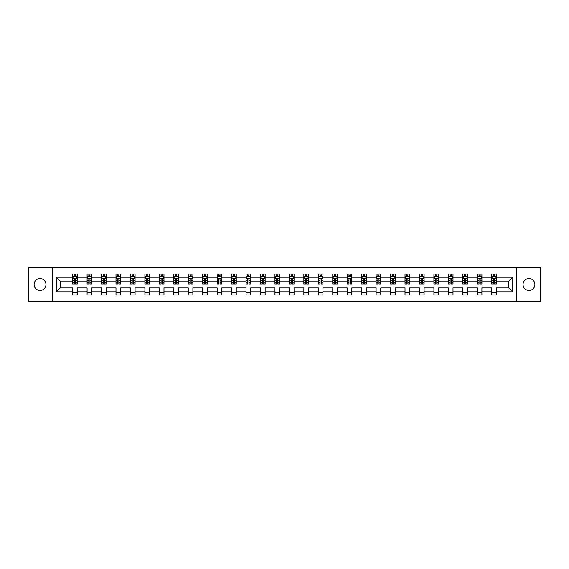 <?xml version="1.0" encoding="UTF-8"?>
<svg xmlns="http://www.w3.org/2000/svg" width="569" height="569" viewBox="0 0 569 569"><rect width="100%" height="100%" fill="white"/><g stroke="black" fill="none" stroke-linecap="round" stroke-linejoin="round"><path stroke-width="0.85" d="M528.971 278.568A5.932 5.932 0 0 0 523.039 284.5A5.932 5.932 0 0 0 528.971 290.432A5.932 5.932 0 0 0 534.896 284.5A5.932 5.932 0 0 0 528.971 278.568M40.029 278.568A5.932 5.932 0 0 0 34.104 284.5A5.932 5.932 0 0 0 40.029 290.432A5.932 5.932 0 0 0 45.961 284.5A5.932 5.932 0 0 0 40.029 278.568M516.325 301.641L540.55 301.641L540.55 267.359L516.325 267.359L516.325 301.641L52.675 301.641L52.675 267.359L28.45 267.359L28.45 301.641L52.675 301.641M496.36 291.819L496.36 287.928L508.871 287.928L512.761 291.819L496.36 291.819L496.36 294.92L491.73 294.92L491.73 291.819L481.907 291.819L481.907 294.92L477.277 294.92L477.277 291.819L467.462 291.819L467.462 294.92L462.825 294.92L462.825 291.819L453.009 291.819L453.009 294.92L448.379 294.92L448.379 291.819L438.557 291.819L438.557 294.92L433.927 294.92L433.927 291.819L424.104 291.819L424.104 294.92L419.474 294.92L419.474 291.819L409.652 291.819L409.652 294.92L405.021 294.92L405.021 291.819L395.199 291.819L395.199 294.92L390.569 294.92L390.569 291.819L380.753 291.819L380.753 294.92L376.116 294.92L376.116 291.819L366.301 291.819L366.301 294.92L361.664 294.92L361.664 291.819L351.848 291.819L351.848 294.92L347.218 294.92L347.218 291.819L337.396 291.819L337.396 294.92L332.765 294.92L332.765 291.819L322.943 291.819L322.943 294.92L318.313 294.92L318.313 291.819L308.49 291.819L308.49 294.92L303.86 294.92L303.86 291.819L294.045 291.819L294.045 294.92L289.408 294.92L289.408 291.819L279.592 291.819L279.592 294.92L274.955 294.92L274.955 291.819L265.14 291.819L265.14 294.92L260.51 294.92L260.51 291.819L250.687 291.819L250.687 294.92L246.057 294.92L246.057 291.819L236.235 291.819L236.235 294.92L231.604 294.92L231.604 291.819L221.782 291.819L221.782 294.92L217.152 294.92L217.152 291.819L207.336 291.819L207.336 294.92L202.699 294.92L202.699 291.819L192.884 291.819L192.884 294.92L188.247 294.92L188.247 291.819L178.431 291.819L178.431 294.92L173.801 294.92L173.801 291.819L163.979 291.819L163.979 294.92L159.348 294.92L159.348 291.819L149.526 291.819L149.526 294.92L144.896 294.92L144.896 291.819L135.073 291.819L135.073 294.92L130.443 294.92L130.443 291.819L120.621 291.819L120.621 294.92L115.991 294.92L115.991 291.819L106.175 291.819L106.175 294.92L101.538 294.92L101.538 291.819L91.723 291.819L91.723 294.92L87.093 294.92L87.093 291.819L77.27 291.819L77.27 294.92L72.64 294.92L72.64 291.819L56.239 291.819L56.239 277.181L72.64 277.181L72.64 274.08L77.27 274.08L77.27 277.181L87.093 277.181L87.093 274.08L91.723 274.08L91.723 277.181L101.538 277.181L101.538 274.08L106.175 274.08L106.175 277.181L115.991 277.181L115.991 274.08L120.621 274.08L120.621 277.181L130.443 277.181L130.443 274.08L135.073 274.08L135.073 277.181L144.896 277.181L144.896 274.08L149.526 274.08L149.526 277.181L159.348 277.181L159.348 274.08L163.979 274.08L163.979 277.181L173.801 277.181L173.801 274.08L178.431 274.08L178.431 277.181L188.247 277.181L188.247 274.08L192.884 274.08L192.884 277.181L202.699 277.181L202.699 274.08L207.336 274.08L207.336 277.181L217.152 277.181L217.152 274.08L221.782 274.08L221.782 277.181L231.604 277.181L231.604 274.08L236.235 274.08L236.235 277.181L246.057 277.181L246.057 274.08L250.687 274.08L250.687 277.181L260.51 277.181L260.51 274.08L265.14 274.08L265.14 277.181L274.955 277.181L274.955 274.08L279.592 274.08L279.592 277.181L289.408 277.181L289.408 274.08L294.045 274.08L294.045 277.181L303.86 277.181L303.86 274.08L308.49 274.08L308.49 277.181L318.313 277.181L318.313 274.08L322.943 274.08L322.943 277.181L332.765 277.181L332.765 274.08L337.396 274.08L337.396 277.181L347.218 277.181L347.218 274.08L351.848 274.08L351.848 277.181L361.664 277.181L361.664 274.08L366.301 274.08L366.301 277.181L376.116 277.181L376.116 274.08L380.753 274.08L380.753 277.181L390.569 277.181L390.569 274.08L395.199 274.08L395.199 277.181L405.021 277.181L405.021 274.08L409.652 274.08L409.652 277.181L419.474 277.181L419.474 274.08L424.104 274.08L424.104 277.181L433.927 277.181L433.927 274.08L438.557 274.08L438.557 277.181L448.379 277.181L448.379 274.08L453.009 274.08L453.009 277.181L462.825 277.181L462.825 274.08L467.462 274.08L467.462 277.181L477.277 277.181L477.277 274.08L481.907 274.08L481.907 277.181L491.73 277.181L491.73 274.08L496.36 274.08L496.36 277.181L512.761 277.181L512.761 291.819M516.325 267.359L52.675 267.359M491.73 277.181L491.73 281.072L481.907 281.072L481.907 277.181M481.907 291.819L481.907 287.928L491.73 287.928L491.73 291.819M477.277 277.181L477.277 281.072L467.462 281.072L467.462 277.181M467.462 291.819L467.462 287.928L477.277 287.928L477.277 291.819M462.825 277.181L462.825 281.072L453.009 281.072L453.009 277.181M453.009 291.819L453.009 287.928L462.825 287.928L462.825 291.819M448.379 277.181L448.379 281.072L438.557 281.072L438.557 277.181M438.557 291.819L438.557 287.928L448.379 287.928L448.379 291.819M433.927 277.181L433.927 281.072L424.104 281.072L424.104 277.181M424.104 291.819L424.104 287.928L433.927 287.928L433.927 291.819M419.474 277.181L419.474 281.072L409.652 281.072L409.652 277.181M409.652 291.819L409.652 287.928L419.474 287.928L419.474 291.819M405.021 277.181L405.021 281.072L395.199 281.072L395.199 277.181M395.199 291.819L395.199 287.928L405.021 287.928L405.021 291.819M390.569 277.181L390.569 281.072L380.753 281.072L380.753 277.181M380.753 291.819L380.753 287.928L390.569 287.928L390.569 291.819M376.116 277.181L376.116 281.072L366.301 281.072L366.301 277.181M366.301 291.819L366.301 287.928L376.116 287.928L376.116 291.819M361.664 277.181L361.664 281.072L351.848 281.072L351.848 277.181M351.848 291.819L351.848 287.928L361.664 287.928L361.664 291.819M347.218 277.181L347.218 281.072L337.396 281.072L337.396 277.181M337.396 291.819L337.396 287.928L347.218 287.928L347.218 291.819M332.765 277.181L332.765 281.072L322.943 281.072L322.943 277.181M322.943 291.819L322.943 287.928L332.765 287.928L332.765 291.819M318.313 277.181L318.313 281.072L308.49 281.072L308.49 277.181M308.49 291.819L308.49 287.928L318.313 287.928L318.313 291.819M303.86 277.181L303.86 281.072L294.045 281.072L294.045 277.181M294.045 291.819L294.045 287.928L303.86 287.928L303.86 291.819M289.408 277.181L289.408 281.072L279.592 281.072L279.592 277.181M279.592 291.819L279.592 287.928L289.408 287.928L289.408 291.819M274.955 277.181L274.955 281.072L265.14 281.072L265.14 277.181M265.14 291.819L265.14 287.928L274.955 287.928L274.955 291.819M260.51 277.181L260.51 281.072L250.687 281.072L250.687 277.181M250.687 291.819L250.687 287.928L260.51 287.928L260.51 291.819M246.057 277.181L246.057 281.072L236.235 281.072L236.235 277.181M236.235 291.819L236.235 287.928L246.057 287.928L246.057 291.819M231.604 277.181L231.604 281.072L221.782 281.072L221.782 277.181M221.782 291.819L221.782 287.928L231.604 287.928L231.604 291.819M217.152 277.181L217.152 281.072L207.336 281.072L207.336 277.181M207.336 291.819L207.336 287.928L217.152 287.928L217.152 291.819M202.699 277.181L202.699 281.072L192.884 281.072L192.884 277.181M192.884 291.819L192.884 287.928L202.699 287.928L202.699 291.819M188.247 277.181L188.247 281.072L178.431 281.072L178.431 277.181M178.431 291.819L178.431 287.928L188.247 287.928L188.247 291.819M173.801 277.181L173.801 281.072L163.979 281.072L163.979 277.181M163.979 291.819L163.979 287.928L173.801 287.928L173.801 291.819M159.348 277.181L159.348 281.072L149.526 281.072L149.526 277.181M149.526 291.819L149.526 287.928L159.348 287.928L159.348 291.819M144.896 277.181L144.896 281.072L135.073 281.072L135.073 277.181M135.073 291.819L135.073 287.928L144.896 287.928L144.896 291.819M130.443 277.181L130.443 281.072L120.621 281.072L120.621 277.181M120.621 291.819L120.621 287.928L130.443 287.928L130.443 291.819M115.991 277.181L115.991 281.072L106.175 281.072L106.175 277.181M106.175 291.819L106.175 287.928L115.991 287.928L115.991 291.819M101.538 277.181L101.538 281.072L91.723 281.072L91.723 277.181M91.723 291.819L91.723 287.928L101.538 287.928L101.538 291.819M87.093 277.181L87.093 281.072L77.27 281.072L77.27 277.181M77.27 291.819L77.27 287.928L87.093 287.928L87.093 291.819M72.64 277.181L72.64 281.072L60.129 281.072L60.129 287.928L72.64 287.928L72.64 291.819M56.239 277.181L60.129 281.072M508.871 287.928L508.871 281.072L496.36 281.072L496.36 277.181M493.494 276.392L494.603 276.392M479.041 276.392L480.151 276.392M464.589 276.392L465.698 276.392M450.136 276.392L451.245 276.392M435.683 276.392L436.793 276.392M421.231 276.392L422.347 276.392M406.778 276.392L407.895 276.392M392.333 276.392L393.442 276.392M377.88 276.392L378.99 276.392M363.427 276.392L364.537 276.392M348.975 276.392L350.084 276.392M334.522 276.392L335.639 276.392M320.07 276.392L321.186 276.392M305.624 276.392L306.734 276.392M291.172 276.392L292.281 276.392M276.719 276.392L277.828 276.392M262.266 276.392L263.376 276.392M247.814 276.392L248.93 276.392M233.361 276.392L234.478 276.392M218.916 276.392L220.025 276.392M204.463 276.392L205.573 276.392M190.01 276.392L191.12 276.392M175.558 276.392L176.667 276.392M161.105 276.392L162.222 276.392M146.653 276.392L147.769 276.392M132.207 276.392L133.317 276.392M117.755 276.392L118.864 276.392M103.302 276.392L104.412 276.392M88.849 276.392L89.959 276.392M74.397 276.392L75.506 276.392M72.64 292.608L77.27 292.608M87.093 292.608L91.723 292.608M101.538 292.608L106.175 292.608M115.991 292.608L120.621 292.608M130.443 292.608L135.073 292.608M144.896 292.608L149.526 292.608M159.348 292.608L163.979 292.608M173.801 292.608L178.431 292.608M188.247 292.608L192.884 292.608M202.699 292.608L207.336 292.608M217.152 292.608L221.782 292.608M231.604 292.608L236.235 292.608M246.057 292.608L250.687 292.608M260.51 292.608L265.14 292.608M274.955 292.608L279.592 292.608M289.408 292.608L294.045 292.608M303.86 292.608L308.49 292.608M318.313 292.608L322.943 292.608M332.765 292.608L337.396 292.608M347.218 292.608L351.848 292.608M361.664 292.608L366.301 292.608M376.116 292.608L380.753 292.608M390.569 292.608L395.199 292.608M405.021 292.608L409.652 292.608M419.474 292.608L424.104 292.608M433.927 292.608L438.557 292.608M448.379 292.608L453.009 292.608M462.825 292.608L467.462 292.608M477.277 292.608L481.907 292.608M491.73 292.608L496.36 292.608M60.129 287.928L56.239 291.819M512.761 277.181L508.871 281.072M75.506 275.282L74.397 275.282M73.508 276.548L72.64 276.548L72.64 274.08L74.397 274.08L74.397 276.442M72.64 282.786L72.64 283.945L74.397 283.945L74.397 282.786L72.64 282.786L72.64 281.072M77.27 281.072L77.27 283.945L75.506 283.945L75.506 278.988L74.397 278.988L74.397 282.786M76.402 276.548L77.27 276.548L77.27 274.08L75.506 274.08L75.506 276.442M77.27 278.291L76.346 276.442L73.565 276.442L72.64 278.291M89.959 275.282L88.849 275.282M87.96 276.548L87.093 276.548L87.093 274.08L88.849 274.08L88.849 276.442M87.093 282.786L87.093 283.945L88.849 283.945L88.849 282.786L87.093 282.786L87.093 281.072M91.723 281.072L91.723 283.945L89.959 283.945L89.959 278.988L88.849 278.988L88.849 282.786M90.848 276.548L91.723 276.548L91.723 274.08L89.959 274.08L89.959 276.442M91.723 278.291L90.798 276.442L88.017 276.442L87.093 278.291M104.412 275.282L103.302 275.282M102.413 276.548L101.538 276.548L101.538 274.08L103.302 274.08L103.302 276.442M101.538 282.786L101.538 283.945L103.302 283.945L103.302 282.786L101.538 282.786L101.538 281.072M106.175 281.072L106.175 283.945L104.412 283.945L104.412 278.988L103.302 278.988L103.302 282.786M105.301 276.548L106.175 276.548L106.175 274.08L104.412 274.08L104.412 276.442M106.175 278.291L105.244 276.442L102.47 276.442L101.538 278.291M118.864 275.282L117.755 275.282M116.865 276.548L115.991 276.548L115.991 274.08L117.755 274.08L117.755 276.442M115.991 282.786L115.991 283.945L117.755 283.945L117.755 282.786L115.991 282.786L115.991 281.072M120.621 281.072L120.621 283.945L118.864 283.945L118.864 278.988L117.755 278.988L117.755 282.786M119.753 276.548L120.621 276.548L120.621 274.08L118.864 274.08L118.864 276.442M120.621 278.291L119.696 276.442L116.915 276.442L115.991 278.291M133.317 275.282L132.207 275.282M131.318 276.548L130.443 276.548L130.443 274.08L132.207 274.08L132.207 276.442M130.443 282.786L130.443 283.945L132.207 283.945L132.207 282.786L130.443 282.786L130.443 281.072M135.073 281.072L135.073 283.945L133.317 283.945L133.317 278.988L132.207 278.988L132.207 282.786M134.206 276.548L135.073 276.548L135.073 274.08L133.317 274.08L133.317 276.442M135.073 278.291L134.149 276.442L131.368 276.442L130.443 278.291M147.769 275.282L146.653 275.282M145.764 276.548L144.896 276.548L144.896 274.08L146.653 274.08L146.653 276.442M144.896 282.786L144.896 283.945L146.653 283.945L146.653 282.786L144.896 282.786L144.896 281.072M149.526 281.072L149.526 283.945L147.769 283.945L147.769 278.988L146.653 278.988L146.653 282.786M148.658 276.548L149.526 276.548L149.526 274.08L147.769 274.08L147.769 276.442M149.526 278.291L148.601 276.442L145.82 276.442L144.896 278.291M162.222 275.282L161.105 275.282M160.216 276.548L159.348 276.548L159.348 274.08L161.105 274.08L161.105 276.442M159.348 282.786L159.348 283.945L161.105 283.945L161.105 282.786L159.348 282.786L159.348 281.072M163.979 281.072L163.979 283.945L162.222 283.945L162.222 278.988L161.105 278.988L161.105 282.786M163.111 276.548L163.979 276.548L163.979 274.08L162.222 274.08L162.222 276.442M163.979 278.291L163.054 276.442L160.273 276.442L159.348 278.291M176.667 275.282L175.558 275.282M174.669 276.548L173.801 276.548L173.801 274.08L175.558 274.08L175.558 276.442M173.801 282.786L173.801 283.945L175.558 283.945L175.558 282.786L173.801 282.786L173.801 281.072M178.431 281.072L178.431 283.945L176.667 283.945L176.667 278.988L175.558 278.988L175.558 282.786M177.556 276.548L178.431 276.548L178.431 274.08L176.667 274.08L176.667 276.442M178.431 278.291L177.507 276.442L174.726 276.442L173.801 278.291M191.12 275.282L190.01 275.282M189.121 276.548L188.247 276.548L188.247 274.08L190.01 274.08L190.01 276.442M188.247 282.786L188.247 283.945L190.01 283.945L190.01 282.786L188.247 282.786L188.247 281.072M192.884 281.072L192.884 283.945L191.12 283.945L191.12 278.988L190.01 278.988L190.01 282.786M192.009 276.548L192.884 276.548L192.884 274.08L191.12 274.08L191.12 276.442M192.884 278.291L191.952 276.442L189.178 276.442L188.247 278.291M205.573 275.282L204.463 275.282M203.574 276.548L202.699 276.548L202.699 274.08L204.463 274.08L204.463 276.442M202.699 282.786L202.699 283.945L204.463 283.945L204.463 282.786L202.699 282.786L202.699 281.072M207.336 281.072L207.336 283.945L205.573 283.945L205.573 278.988L204.463 278.988L204.463 282.786M206.462 276.548L207.336 276.548L207.336 274.08L205.573 274.08L205.573 276.442M207.336 278.291L206.405 276.442L203.631 276.442L202.699 278.291M220.025 275.282L218.916 275.282M218.027 276.548L217.152 276.548L217.152 274.08L218.916 274.08L218.916 276.442M217.152 282.786L217.152 283.945L218.916 283.945L218.916 282.786L217.152 282.786L217.152 281.072M221.782 281.072L221.782 283.945L220.025 283.945L220.025 278.988L218.916 278.988L218.916 282.786M220.914 276.548L221.782 276.548L221.782 274.08L220.025 274.08L220.025 276.442M221.782 278.291L220.857 276.442L218.076 276.442L217.152 278.291M234.478 275.282L233.361 275.282M232.472 276.548L231.604 276.548L231.604 274.08L233.361 274.08L233.361 276.442M231.604 282.786L231.604 283.945L233.361 283.945L233.361 282.786L231.604 282.786L231.604 281.072M236.235 281.072L236.235 283.945L234.478 283.945L234.478 278.988L233.361 278.988L233.361 282.786M235.367 276.548L236.235 276.548L236.235 274.08L234.478 274.08L234.478 276.442M236.235 278.291L235.31 276.442L232.529 276.442L231.604 278.291M248.93 275.282L247.814 275.282M246.925 276.548L246.057 276.548L246.057 274.08L247.814 274.08L247.814 276.442M246.057 282.786L246.057 283.945L247.814 283.945L247.814 282.786L246.057 282.786L246.057 281.072M250.687 281.072L250.687 283.945L248.93 283.945L248.93 278.988L247.814 278.988L247.814 282.786M249.819 276.548L250.687 276.548L250.687 274.08L248.93 274.08L248.93 276.442M250.687 278.291L249.763 276.442L246.982 276.442L246.057 278.291M263.376 275.282L262.266 275.282M261.377 276.548L260.51 276.548L260.51 274.08L262.266 274.08L262.266 276.442M260.51 282.786L260.51 283.945L262.266 283.945L262.266 282.786L260.51 282.786L260.51 281.072M265.14 281.072L265.14 283.945L263.376 283.945L263.376 278.988L262.266 278.988L262.266 282.786M264.265 276.548L265.14 276.548L265.14 274.08L263.376 274.08L263.376 276.442M265.14 278.291L264.215 276.442L261.434 276.442L260.51 278.291M277.828 275.282L276.719 275.282M275.83 276.548L274.955 276.548L274.955 274.08L276.719 274.08L276.719 276.442M274.955 282.786L274.955 283.945L276.719 283.945L276.719 282.786L274.955 282.786L274.955 281.072M279.592 281.072L279.592 283.945L277.828 283.945L277.828 278.988L276.719 278.988L276.719 282.786M278.718 276.548L279.592 276.548L279.592 274.08L277.828 274.08L277.828 276.442M279.592 278.291L278.661 276.442L275.887 276.442L274.955 278.291M292.281 275.282L291.172 275.282M290.282 276.548L289.408 276.548L289.408 274.08L291.172 274.08L291.172 276.442M289.408 282.786L289.408 283.945L291.172 283.945L291.172 282.786L289.408 282.786L289.408 281.072M294.045 281.072L294.045 283.945L292.281 283.945L292.281 278.988L291.172 278.988L291.172 282.786M293.17 276.548L294.045 276.548L294.045 274.08L292.281 274.08L292.281 276.442M294.045 278.291L293.113 276.442L290.339 276.442L289.408 278.291M306.734 275.282L305.624 275.282M304.735 276.548L303.86 276.548L303.86 274.08L305.624 274.08L305.624 276.442M303.86 282.786L303.86 283.945L305.624 283.945L305.624 282.786L303.86 282.786L303.86 281.072M308.49 281.072L308.49 283.945L306.734 283.945L306.734 278.988L305.624 278.988L305.624 282.786M307.623 276.548L308.49 276.548L308.49 274.08L306.734 274.08L306.734 276.442M308.49 278.291L307.566 276.442L304.785 276.442L303.86 278.291M321.186 275.282L320.07 275.282M319.181 276.548L318.313 276.548L318.313 274.08L320.07 274.08L320.07 276.442M318.313 282.786L318.313 283.945L320.07 283.945L320.07 282.786L318.313 282.786L318.313 281.072M322.943 281.072L322.943 283.945L321.186 283.945L321.186 278.988L320.07 278.988L320.07 282.786M322.075 276.548L322.943 276.548L322.943 274.08L321.186 274.08L321.186 276.442M322.943 278.291L322.018 276.442L319.237 276.442L318.313 278.291M335.639 275.282L334.522 275.282M333.633 276.548L332.765 276.548L332.765 274.08L334.522 274.08L334.522 276.442M332.765 282.786L332.765 283.945L334.522 283.945L334.522 282.786L332.765 282.786L332.765 281.072M337.396 281.072L337.396 283.945L335.639 283.945L335.639 278.988L334.522 278.988L334.522 282.786M336.528 276.548L337.396 276.548L337.396 274.08L335.639 274.08L335.639 276.442M337.396 278.291L336.471 276.442L333.69 276.442L332.765 278.291M350.084 275.282L348.975 275.282M348.086 276.548L347.218 276.548L347.218 274.08L348.975 274.08L348.975 276.442M347.218 282.786L347.218 283.945L348.975 283.945L348.975 282.786L347.218 282.786L347.218 281.072M351.848 281.072L351.848 283.945L350.084 283.945L350.084 278.988L348.975 278.988L348.975 282.786M350.973 276.548L351.848 276.548L351.848 274.08L350.084 274.08L350.084 276.442M351.848 278.291L350.924 276.442L348.143 276.442L347.218 278.291M364.537 275.282L363.427 275.282M362.538 276.548L361.664 276.548L361.664 274.08L363.427 274.08L363.427 276.442M361.664 282.786L361.664 283.945L363.427 283.945L363.427 282.786L361.664 282.786L361.664 281.072M366.301 281.072L366.301 283.945L364.537 283.945L364.537 278.988L363.427 278.988L363.427 282.786M365.426 276.548L366.301 276.548L366.301 274.08L364.537 274.08L364.537 276.442M366.301 278.291L365.369 276.442L362.595 276.442L361.664 278.291M378.99 275.282L377.88 275.282M376.991 276.548L376.116 276.548L376.116 274.08L377.88 274.08L377.88 276.442M376.116 282.786L376.116 283.945L377.88 283.945L377.88 282.786L376.116 282.786L376.116 281.072M380.753 281.072L380.753 283.945L378.99 283.945L378.99 278.988L377.88 278.988L377.88 282.786M379.879 276.548L380.753 276.548L380.753 274.08L378.99 274.08L378.99 276.442M380.753 278.291L379.822 276.442L377.048 276.442L376.116 278.291M393.442 275.282L392.333 275.282M391.444 276.548L390.569 276.548L390.569 274.08L392.333 274.08L392.333 276.442M390.569 282.786L390.569 283.945L392.333 283.945L392.333 282.786L390.569 282.786L390.569 281.072M395.199 281.072L395.199 283.945L393.442 283.945L393.442 278.988L392.333 278.988L392.333 282.786M394.331 276.548L395.199 276.548L395.199 274.08L393.442 274.08L393.442 276.442M395.199 278.291L394.274 276.442L391.493 276.442L390.569 278.291M407.895 275.282L406.778 275.282M405.889 276.548L405.021 276.548L405.021 274.08L406.778 274.08L406.778 276.442M405.021 282.786L405.021 283.945L406.778 283.945L406.778 282.786L405.021 282.786L405.021 281.072M409.652 281.072L409.652 283.945L407.895 283.945L407.895 278.988L406.778 278.988L406.778 282.786M408.784 276.548L409.652 276.548L409.652 274.08L407.895 274.08L407.895 276.442M409.652 278.291L408.727 276.442L405.946 276.442L405.021 278.291M422.347 275.282L421.231 275.282M420.342 276.548L419.474 276.548L419.474 274.08L421.231 274.08L421.231 276.442M419.474 282.786L419.474 283.945L421.231 283.945L421.231 282.786L419.474 282.786L419.474 281.072M424.104 281.072L424.104 283.945L422.347 283.945L422.347 278.988L421.231 278.988L421.231 282.786M423.236 276.548L424.104 276.548L424.104 274.08L422.347 274.08L422.347 276.442M424.104 278.291L423.18 276.442L420.399 276.442L419.474 278.291M436.793 275.282L435.683 275.282M434.794 276.548L433.927 276.548L433.927 274.08L435.683 274.08L435.683 276.442M433.927 282.786L433.927 283.945L435.683 283.945L435.683 282.786L433.927 282.786L433.927 281.072M438.557 281.072L438.557 283.945L436.793 283.945L436.793 278.988L435.683 278.988L435.683 282.786M437.682 276.548L438.557 276.548L438.557 274.08L436.793 274.08L436.793 276.442M438.557 278.291L437.632 276.442L434.851 276.442L433.927 278.291M451.245 275.282L450.136 275.282M449.247 276.548L448.379 276.548L448.379 274.08L450.136 274.08L450.136 276.442M448.379 282.786L448.379 283.945L450.136 283.945L450.136 282.786L448.379 282.786L448.379 281.072M453.009 281.072L453.009 283.945L451.245 283.945L451.245 278.988L450.136 278.988L450.136 282.786M452.135 276.548L453.009 276.548L453.009 274.08L451.245 274.08L451.245 276.442M453.009 278.291L452.085 276.442L449.304 276.442L448.379 278.291M465.698 275.282L464.589 275.282M463.699 276.548L462.825 276.548L462.825 274.08L464.589 274.08L464.589 276.442M462.825 282.786L462.825 283.945L464.589 283.945L464.589 282.786L462.825 282.786L462.825 281.072M467.462 281.072L467.462 283.945L465.698 283.945L465.698 278.988L464.589 278.988L464.589 282.786M466.587 276.548L467.462 276.548L467.462 274.08L465.698 274.08L465.698 276.442M467.462 278.291L466.53 276.442L463.756 276.442L462.825 278.291M480.151 275.282L479.041 275.282M478.152 276.548L477.277 276.548L477.277 274.08L479.041 274.08L479.041 276.442M477.277 282.786L477.277 283.945L479.041 283.945L479.041 282.786L477.277 282.786L477.277 281.072M481.907 281.072L481.907 283.945L480.151 283.945L480.151 278.988L479.041 278.988L479.041 282.786M481.04 276.548L481.907 276.548L481.907 274.08L480.151 274.08L480.151 276.442M481.907 278.291L480.983 276.442L478.202 276.442L477.277 278.291M494.603 275.282L493.494 275.282M492.598 276.548L491.73 276.548L491.73 274.08L493.494 274.08L493.494 276.442M491.73 282.786L491.73 283.945L493.494 283.945L493.494 282.786L491.73 282.786L491.73 281.072M496.36 281.072L496.36 283.945L494.603 283.945L494.603 278.988L493.494 278.988L493.494 282.786M495.492 276.548L496.36 276.548L496.36 274.08L494.603 274.08L494.603 276.442M496.36 278.291L495.435 276.442L492.654 276.442L491.73 278.291M77.249 278.248L72.661 278.248M77.27 282.786L75.506 282.786M74.397 280.297L72.64 280.297M77.27 280.297L75.506 280.297M75.506 275.873L74.397 275.873M91.701 278.248L87.114 278.248M91.723 282.786L89.959 282.786M88.849 280.297L87.093 280.297M91.723 280.297L89.959 280.297M89.959 275.873L88.849 275.873M106.147 278.248L101.567 278.248M106.175 282.786L104.412 282.786M103.302 280.297L101.538 280.297M106.175 280.297L104.412 280.297M104.412 275.873L103.302 275.873M120.6 278.248L116.019 278.248M120.621 282.786L118.864 282.786M117.755 280.297L115.991 280.297M120.621 280.297L118.864 280.297M118.864 275.873L117.755 275.873M135.052 278.248L130.465 278.248M135.073 282.786L133.317 282.786M132.207 280.297L130.443 280.297M135.073 280.297L133.317 280.297M133.317 275.873L132.207 275.873M149.505 278.248L144.917 278.248M149.526 282.786L147.769 282.786M146.653 280.297L144.896 280.297M149.526 280.297L147.769 280.297M147.769 275.873L146.653 275.873M163.957 278.248L159.37 278.248M163.979 282.786L162.222 282.786M161.105 280.297L159.348 280.297M163.979 280.297L162.222 280.297M162.222 275.873L161.105 275.873M178.41 278.248L173.822 278.248M178.431 282.786L176.667 282.786M175.558 280.297L173.801 280.297M178.431 280.297L176.667 280.297M176.667 275.873L175.558 275.873M192.855 278.248L188.275 278.248M192.884 282.786L191.12 282.786M190.01 280.297L188.247 280.297M192.884 280.297L191.12 280.297M191.12 275.873L190.01 275.873M207.308 278.248L202.728 278.248M207.336 282.786L205.573 282.786M204.463 280.297L202.699 280.297M207.336 280.297L205.573 280.297M205.573 275.873L204.463 275.873M221.761 278.248L217.173 278.248M221.782 282.786L220.025 282.786M218.916 280.297L217.152 280.297M221.782 280.297L220.025 280.297M220.025 275.873L218.916 275.873M236.213 278.248L231.626 278.248M236.235 282.786L234.478 282.786M233.361 280.297L231.604 280.297M236.235 280.297L234.478 280.297M234.478 275.873L233.361 275.873M250.666 278.248L246.078 278.248M250.687 282.786L248.93 282.786M247.814 280.297L246.057 280.297M250.687 280.297L248.93 280.297M248.93 275.873L247.814 275.873M265.118 278.248L260.531 278.248M265.14 282.786L263.376 282.786M262.266 280.297L260.51 280.297M265.14 280.297L263.376 280.297M263.376 275.873L262.266 275.873M279.564 278.248L274.983 278.248M279.592 282.786L277.828 282.786M276.719 280.297L274.955 280.297M279.592 280.297L277.828 280.297M277.828 275.873L276.719 275.873M294.017 278.248L289.436 278.248M294.045 282.786L292.281 282.786M291.172 280.297L289.408 280.297M294.045 280.297L292.281 280.297M292.281 275.873L291.172 275.873M308.469 278.248L303.882 278.248M308.49 282.786L306.734 282.786M305.624 280.297L303.86 280.297M308.49 280.297L306.734 280.297M306.734 275.873L305.624 275.873M322.922 278.248L318.334 278.248M322.943 282.786L321.186 282.786M320.07 280.297L318.313 280.297M322.943 280.297L321.186 280.297M321.186 275.873L320.07 275.873M337.374 278.248L332.787 278.248M337.396 282.786L335.639 282.786M334.522 280.297L332.765 280.297M337.396 280.297L335.639 280.297M335.639 275.873L334.522 275.873M351.827 278.248L347.239 278.248M351.848 282.786L350.084 282.786M348.975 280.297L347.218 280.297M351.848 280.297L350.084 280.297M350.084 275.873L348.975 275.873M366.272 278.248L361.692 278.248M366.301 282.786L364.537 282.786M363.427 280.297L361.664 280.297M366.301 280.297L364.537 280.297M364.537 275.873L363.427 275.873M380.725 278.248L376.145 278.248M380.753 282.786L378.99 282.786M377.88 280.297L376.116 280.297M380.753 280.297L378.99 280.297M378.99 275.873L377.88 275.873M395.178 278.248L390.59 278.248M395.199 282.786L393.442 282.786M392.333 280.297L390.569 280.297M395.199 280.297L393.442 280.297M393.442 275.873L392.333 275.873M409.63 278.248L405.043 278.248M409.652 282.786L407.895 282.786M406.778 280.297L405.021 280.297M409.652 280.297L407.895 280.297M407.895 275.873L406.778 275.873M424.083 278.248L419.495 278.248M424.104 282.786L422.347 282.786M421.231 280.297L419.474 280.297M424.104 280.297L422.347 280.297M422.347 275.873L421.231 275.873M438.535 278.248L433.948 278.248M438.557 282.786L436.793 282.786M435.683 280.297L433.927 280.297M438.557 280.297L436.793 280.297M436.793 275.873L435.683 275.873M452.981 278.248L448.4 278.248M453.009 282.786L451.245 282.786M450.136 280.297L448.379 280.297M453.009 280.297L451.245 280.297M451.245 275.873L450.136 275.873M467.434 278.248L462.853 278.248M467.462 282.786L465.698 282.786M464.589 280.297L462.825 280.297M467.462 280.297L465.698 280.297M465.698 275.873L464.589 275.873M481.886 278.248L477.299 278.248M481.907 282.786L480.151 282.786M479.041 280.297L477.277 280.297M481.907 280.297L480.151 280.297M480.151 275.873L479.041 275.873M496.339 278.248L491.751 278.248M496.36 282.786L494.603 282.786M493.494 280.297L491.73 280.297M496.36 280.297L494.603 280.297M494.603 275.873L493.494 275.873"/></g></svg>
